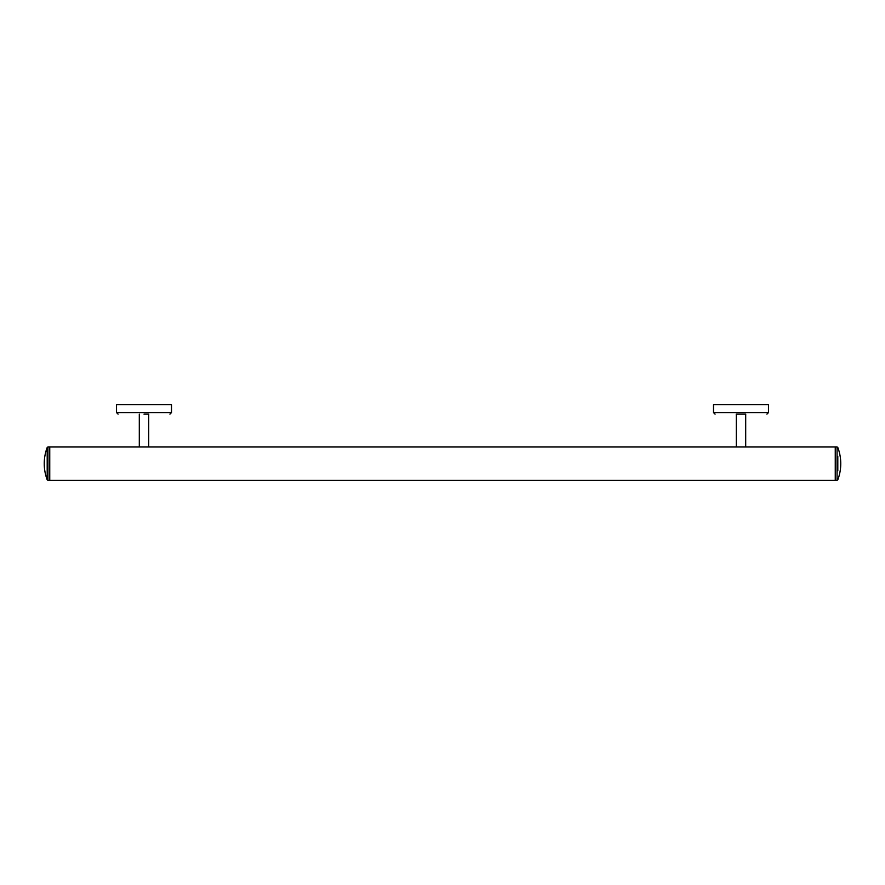 <?xml version="1.0" encoding="UTF-8"?>
<svg xmlns="http://www.w3.org/2000/svg" width="885" height="885" viewBox="0 0 885 885"><rect width="100%" height="100%" fill="white"/><g stroke="black" fill="none" stroke-linecap="round" stroke-linejoin="round"><path stroke-width="1.33" d="M835.252 446.98L835.252 480.278L835.252 446.98L49.748 446.98L49.748 480.278L49.748 446.98L47.934 446.98L47.934 480.278L837.066 480.278L837.066 446.98L835.252 446.98M148.724 446.98L148.724 414.147M144.012 414.147L148.802 414.147M171.502 412.576L116.521 412.576L116.521 404.722L171.502 404.722L171.502 412.576L169.931 414.147M47.193 447.489A45.699 45.699 0 0 0 47.193 479.77L47.193 447.489L47.934 446.98M736.198 414.147L745.778 414.147M768.479 412.576L713.498 412.576L713.498 404.722L768.479 404.722L768.479 412.576L766.908 414.147M745.701 446.98L745.701 414.147M837.807 456.538L837.807 470.731M837.807 464.293L837.807 462.966M837.066 480.278L837.807 479.77A45.699 45.699 0 0 0 837.807 447.489L837.066 446.98M139.299 446.98L139.299 414.147M116.521 412.576L118.092 414.147M47.193 479.77L47.934 480.278M713.498 412.576L715.069 414.147M736.276 446.98L736.276 414.147"/></g></svg>
